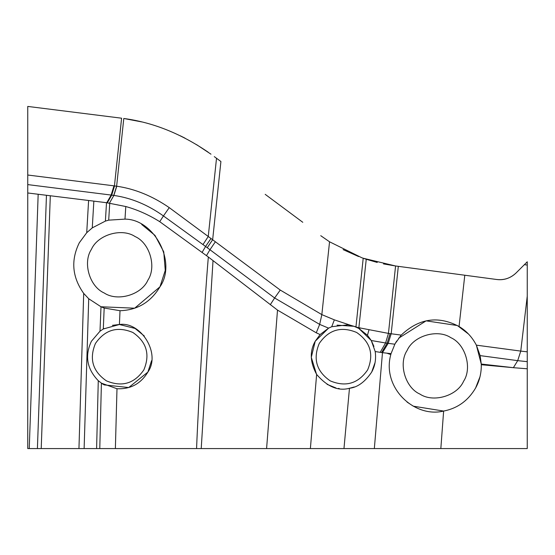 <?xml version="1.0" encoding="UTF-8"?>
<svg xmlns="http://www.w3.org/2000/svg" width="555" height="555" viewBox="0 0 555 555"><rect width="100%" height="100%" fill="white"/><g stroke="black" fill="none" stroke-linecap="round" stroke-linejoin="round"><path stroke-width="0.83" d="M316.51 374.25L311.286 357.323L315.219 341.249L328.588 328.144L320.096 334.554L316.253 332.799L277.507 310.099L208.326 257C204.289 305.444 198.593 398.206 196.567 448.572L27.75 448.572L27.75 106.428L121.496 118.187M331.73 326.715L347.86 324.814L350.774 325.355L334.353 319.853L321.844 314.629L329.545 241.793L320.748 235.688L329.545 241.793L361.728 257.707M337.079 325.147L354.048 326.305M396.714 340.985L395.021 343.829L401.21 335.109L388.444 333.395L356.511 327.277M363.206 258.235L362.026 257.818L363.206 258.235L355.956 326.833L353.965 326.278L358.794 328.4L366.244 259.261L363.206 258.235L395.576 265.977L383.456 263.902M358.766 328.394L371.26 340.513L367.465 335.275M371.295 340.576L373.931 346.41M375.187 351.468L375.242 351.815M375.069 362.54L371.677 372.093C364.961 381.979 357.559 387.376 349.47 388.271L349.449 388.271M354.215 386.981L349.671 388.229M339.278 388.569L338.279 388.424M335.928 387.945L327.061 384.351M316.648 374.465L316.634 374.438C310.016 362.262 309.544 351.197 315.219 341.249L320.096 334.554M367.639 369.894C358.135 383.644 345.661 387.3 330.225 380.869C316.475 371.357 312.819 358.884 319.25 343.455C328.761 329.705 341.235 326.042 356.664 332.48C370.414 341.984 374.077 354.458 367.639 369.894C358.135 383.644 345.661 387.3 330.225 380.869C316.475 371.357 312.819 358.884 319.25 343.455C328.761 329.705 341.235 326.042 356.664 332.48C370.414 341.984 374.077 354.458 367.639 369.894M196.567 448.572L527.25 448.572L266.587 448.572L277.507 310.099M368.95 329.885L367.459 335.275L358.794 328.4M401.21 335.109C418.9 318.341 438.186 315.469 459.054 326.5L464.792 275.231L496.774 279.505C504.211 280.317 510.642 278.138 516.06 272.984C510.42 278.235 503.989 280.414 496.774 279.505L395.576 265.977L388.444 333.395L385.593 342.976L371.26 340.513L375.201 351.53C376.235 359.147 375.062 366.002 371.677 372.093M213.03 260.614L201.215 448.572L99.782 448.572L101.405 383.165L116.987 388.729L115.378 448.572M104.173 308.039L103.299 328.976L99.997 331.21L91.422 341.249C84.61 355.713 86.899 368.867 98.277 380.709L96.605 448.572L84.124 448.572L88.717 298.75L101.003 306.769L104.173 308.032L120.019 310.717L119.408 324.508L135.073 328.442L144.328 336.039M310.377 448.572L316.634 374.438C327.249 386.738 338.189 391.344 349.47 388.271L343.968 448.572M513.472 367.694L527.25 368.784L527.25 351.835L527.25 361.666L517.704 360.646L480.144 355.623L476.37 345.161L481.261 364.045L480.144 355.623M527.25 368.784L527.25 448.572L527.25 368.784M481.275 364.316L481.282 364.725L513.389 367.688L517.704 360.646L520.756 351.093L527.25 351.835L527.25 261.793L524.378 264.666L527.25 265.047M78.949 448.572L83.701 293.394C72.143 277.139 70.679 260.26 79.323 242.743L86.719 232.725L92.269 227.869L105.394 221.091L106.511 202.7L27.75 192.974L27.75 448.572M83.701 293.394L88.717 298.75M98.277 380.709L102.162 383.671M208.326 257L159.729 221.674L163.441 215.937C147.741 204.767 131.216 197.934 113.872 195.436L111.146 195.062L113.969 185.835L27.75 175.019L27.75 106.428M106.511 202.7L125.791 206.529C137.55 209.811 148.865 214.861 159.729 221.674M141.685 224.449L154.984 235.389L163.746 251.838L165.258 270.41L159.979 286.803C177.094 262.14 154.241 219.156 124.986 219.128L108.697 220.148L124.986 219.128L125.791 206.529M99.997 331.21L101.003 306.769L134.664 308.198L159.979 286.803C150.731 302.177 137.411 310.148 120.019 310.717M151.564 360.722L147.88 372.093C161.11 353.396 140.762 321.289 119.408 324.508L103.299 328.976M103.348 384.4L104.229 384.899L128.704 387.536L147.88 372.093C140.741 383.817 130.446 389.367 116.987 388.729M398.317 266.344L391.178 333.763L388.195 343.33L382.478 352.654L374.334 448.572M382.784 352.689L389.534 353.479L389.471 354.111L386.884 353.174M513.389 367.681L481.261 364.045L481.282 364.725C481.421 373.064 479.548 380.785 475.677 387.889C468.212 400.634 457.528 408.355 443.632 411.061C414.19 418.269 381.576 387.515 390.831 354.472L389.471 354.111M27.75 192.974L27.75 184.6L111.146 195.062L106.768 202.735M79.323 242.743L86.726 232.718L88.599 200.487M105.394 221.091L108.697 220.148L109.737 203.137M103.299 384.372L102.772 384.053M102.689 384.004L102.3 383.762M103.244 329.004L104.021 328.56M112.388 325.341L119.158 324.508M202.214 252.22L205.579 246.469L163.441 215.937L169.254 207.639C152.431 196.026 134.941 188.887 116.779 186.223L113.969 185.835M390.831 354.472L391.046 353.66L389.534 353.479M398.643 338.217L426.108 320.852L457.375 325.535L468.503 334.048M479.978 376.803L475.545 388.125M527.25 296.12L520.756 351.093L476.37 345.161C472.152 337.093 466.38 330.877 459.054 326.5M398.095 266.31L397.186 266.192M396.319 266.074L395.576 265.977M516.06 272.984L524.378 264.666M147.88 280.192C141.511 294.851 117.507 301.892 104.229 292.998C89.577 286.63 82.535 262.626 91.422 249.348C97.791 234.696 121.795 227.654 135.073 236.541C149.725 242.91 156.774 266.913 147.88 280.192C141.511 294.851 117.507 301.892 104.229 292.998C89.577 286.63 82.535 262.626 91.422 249.348C97.791 234.696 121.795 227.654 135.073 236.541C149.725 242.91 156.774 266.913 147.88 280.192M143.849 369.894C134.338 383.644 121.864 387.3 106.435 380.869C92.685 371.357 89.022 358.884 95.453 343.455C104.964 329.705 117.438 326.042 132.867 332.48C146.624 341.984 150.28 354.458 143.849 369.894C134.338 383.644 121.864 387.3 106.435 380.869C92.685 371.357 89.022 358.884 95.453 343.455C104.964 329.705 117.438 326.042 132.867 332.48C146.624 341.984 150.28 354.458 143.849 369.894M440.837 448.572L443.632 411.061L413.315 406.191L407.044 402.063M463.578 381.285C457.209 395.937 433.205 402.986 419.927 394.092C405.275 387.723 398.226 363.719 407.12 350.441C413.489 335.789 437.493 328.74 450.771 337.634C465.423 344.003 472.465 368.007 463.578 381.285C457.209 395.937 433.205 402.986 419.927 394.092C405.275 387.723 398.226 363.719 407.12 350.441C413.489 335.789 437.493 328.74 450.771 337.634C465.423 344.003 472.465 368.007 463.578 381.285M343.122 249.625L358.613 256.549M265.193 194.34L302.78 222.291M220.911 161.519L216.519 158.272L220.911 161.519L212.648 239.746L280.254 290.064L321.844 314.623L319.673 324.397L316.253 332.799M216.277 158.092L214.299 156.628M206.502 255.598L209.956 249.729L205.579 246.469L210.976 238.511L169.254 207.639M210.976 238.511L212.648 239.746L207.244 247.71M210.983 154.186L196.643 144.689M185.106 138.209L183.663 137.467M183.476 137.376L180.25 135.774M141.872 121.933L123.786 118.486C152.84 122.377 180.992 133.63 208.243 152.237M123.786 118.486L116.633 186.202L113.747 195.422M390.082 333.617L387.147 343.198L385.593 342.976L380.196 352.335L382.471 352.647L388.188 343.33L387.147 343.198L381.597 352.529M395.021 343.829L391.046 353.66M202.984 244.568L208.25 236.52L216.519 158.272M27.75 175.019L27.75 184.6M366.244 259.261L377.24 262.453M380.196 352.335L375.201 351.53M356.823 327.041L356.775 327.394L356.872 327.055M350.774 325.355L353.965 326.278M270.271 304.723L274.635 297.979L319.673 324.397L328.588 328.144L331.737 326.715L334.353 319.853M359.931 327.797L359.626 328.872M359.987 327.811L359.682 328.907M29.242 448.572L38.17 194.264M37.407 448.572L46.453 195.284M41.209 448.572L50.311 195.762M92.269 227.869L93.85 201.139M107.316 202.804L111.694 195.138L114.566 185.918M109.488 203.102L113.872 195.436L116.779 186.223M280.254 290.064L274.635 297.979L209.956 249.729L215.368 241.772M111.583 195.124L114.448 185.904L121.6 118.201M394.813 344.218L388.195 343.33"/></g></svg>
